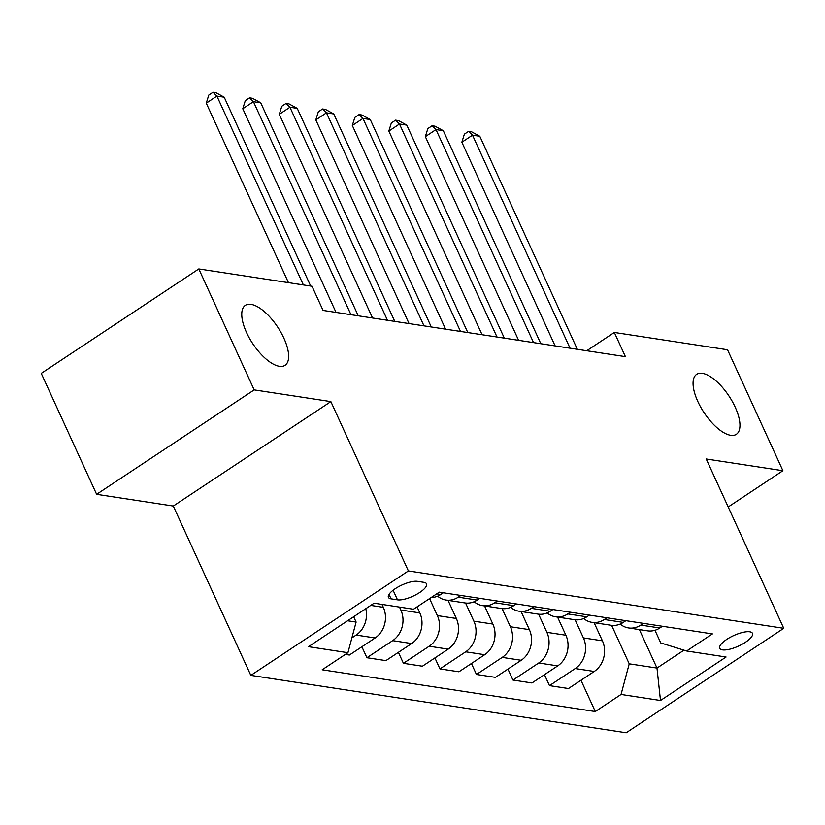 <?xml version="1.0" encoding="UTF-8"?>
<svg xmlns="http://www.w3.org/2000/svg" width="825" height="825" viewBox="0 0 825 825"><rect width="100%" height="100%" fill="white"/><g stroke="black" fill="none" stroke-linecap="round" stroke-linejoin="round"><path stroke-width="1.24" d="M697.816 401.455A35.96 14.974 -123.5 0 1 696.64 374.344A35.96 14.974 -123.5 0 1 735.209 407.179A35.96 14.974 -123.5 0 1 736.385 434.29A35.96 14.974 -123.5 0 1 697.816 401.455M246.51 332.465A35.96 14.974 -123.5 0 1 245.334 305.353A35.96 14.974 -123.5 0 1 283.893 338.188A35.96 14.974 -123.5 0 1 285.068 365.3A35.96 14.974 -123.5 0 1 246.51 332.465M749.739 631.795A17.985 5.775 155.4 0 0 730.073 637.395A17.985 5.775 155.4 0 0 719.761 648.316A17.985 5.775 155.4 0 0 722.483 649.863A17.985 5.775 155.4 0 0 742.139 644.263A17.985 5.775 155.4 0 0 752.462 633.342A17.985 5.775 155.4 0 0 749.739 631.795M250.831 675.376L626.196 732.755L783.75 628.31L408.385 570.931L250.831 675.376L173.302 506.045L330.866 401.6L254.182 389.885L96.628 494.319L173.302 506.045M96.628 494.319L41.25 373.374L198.804 268.94L254.182 389.885M198.804 268.94L312.005 286.244L323.08 310.427L625.412 356.647L614.336 332.454L586.761 350.738M391.071 598.847L397.495 599.837A17.418 5.6 155.4 0 0 416.543 594.402A17.418 5.6 155.4 0 0 426.535 583.832A17.418 5.6 155.4 0 0 423.895 582.337L417.471 581.347A17.418 5.6 155.4 0 0 398.423 586.781A17.418 5.6 155.4 0 0 388.431 597.352A17.418 5.6 155.4 0 0 391.071 598.847L389.018 594.382M347.593 620.761L356.111 622.06L347.933 652.699L322.173 669.776L595.299 711.532L580.975 680.243M347.933 652.699L308.498 646.676L374.076 603.199L413.511 609.232L439.282 592.154L712.408 633.909L686.637 650.987L726.072 657.009L660.495 700.487L621.06 694.454L595.299 711.532M728.197 506.973L782.904 470.704L727.537 349.759L614.336 332.454M782.904 470.704L706.231 458.989L783.75 628.31M330.866 401.6L408.385 570.931M686.637 650.987L660.743 642.923L654.967 630.29M639.385 629.599L656.989 668.054L683.987 650.152M353.667 616.729L356.111 622.06M381.985 604.416L383.326 607.324A22.471 19.119 98.7 0 1 375.148 637.962L349.387 655.04L345.335 654.421M399.517 607.087L400.847 610.005A22.471 19.119 98.7 0 1 392.679 640.643L366.908 657.721L361.886 646.748M417.079 606.87L419.832 612.903A22.471 19.119 98.7 0 1 411.665 643.541L385.904 660.619L366.908 657.721M429.577 598.579L437.363 615.584A22.471 19.119 98.7 0 1 429.186 646.222L403.425 663.3L398.403 652.338M448.047 600.352L456.349 618.482A22.471 19.119 98.7 0 1 448.181 649.131L422.41 666.208L403.425 663.3M465.568 603.023L473.88 621.163A22.471 19.119 98.7 0 1 465.702 651.812L439.942 668.889L434.919 657.917M484.564 605.932L492.865 624.071A22.471 19.119 98.7 0 1 484.688 654.71L458.927 671.787L439.942 668.889M502.085 608.602L510.386 626.742A22.471 19.119 98.7 0 1 502.219 657.391L476.458 674.468L471.436 663.496M521.08 611.521L529.382 629.65A22.471 19.119 98.7 0 1 521.204 660.289L495.443 677.366L476.458 674.468M538.601 614.182L546.903 632.332A22.471 19.119 98.7 0 1 538.735 662.97L512.964 680.048L507.942 669.075M557.587 617.1L565.888 635.229A22.471 19.119 98.7 0 1 557.721 665.878L531.96 682.956L512.964 680.048M575.107 619.771L583.419 637.911A22.471 19.119 98.7 0 1 575.242 668.549L549.481 685.627L544.459 674.664M594.103 622.679L602.405 640.808A22.471 19.119 98.7 0 1 594.237 671.457L568.466 688.535L549.481 685.627M611.624 625.35L629.238 663.816L656.989 668.054L660.495 700.487M365.805 608.685A22.471 19.119 98.7 0 1 356.163 635.064L351.883 637.89M443.324 592.773L440.725 594.495A22.471 19.119 98.7 0 1 431.145 597.548M460.855 595.454L458.257 597.176A22.471 19.119 98.7 0 1 445.995 600.043A22.471 19.119 98.7 0 1 437.621 596.166M479.841 598.352L477.242 600.074A22.471 19.119 98.7 0 1 464.98 602.941L445.995 600.043M497.362 601.033L494.763 602.755A22.471 19.119 98.7 0 1 482.512 605.622A22.471 19.119 98.7 0 1 474.138 601.745M516.347 603.931L513.758 605.653A22.471 19.119 98.7 0 1 501.497 608.52L482.512 605.622M533.878 606.612L531.279 608.334A22.471 19.119 98.7 0 1 519.028 611.201A22.471 19.119 98.7 0 1 510.644 607.334M552.863 609.52L550.265 611.243A22.471 19.119 98.7 0 1 538.013 614.109L519.028 611.201M570.395 612.202L567.796 613.913A22.471 19.119 98.7 0 1 555.534 616.78A22.471 19.119 98.7 0 1 547.161 612.913M589.38 615.099L586.781 616.822A22.471 19.119 98.7 0 1 574.53 619.688L555.534 616.78M606.911 617.781L604.312 619.503A22.471 19.119 98.7 0 1 592.051 622.37A22.471 19.119 98.7 0 1 583.677 618.492M625.897 620.678L623.298 622.401A22.471 19.119 98.7 0 1 611.036 625.268L592.051 622.37M643.417 623.36L640.819 625.082A22.471 19.119 98.7 0 1 628.567 627.949A22.471 19.119 98.7 0 1 620.194 624.071M621.06 694.454L629.238 663.816M662.413 626.268L659.814 627.99A22.471 19.119 98.7 0 1 647.553 630.847L628.567 627.949M303.373 284.924L216.913 96.082L224.214 97.195L310.674 286.038M288.451 282.635L206.271 103.146L216.913 96.082L213.036 92.245L215.954 92.689L224.214 97.195M206.271 103.146L208.777 95.071L213.036 92.245M350.955 314.686L253.43 101.661L260.731 102.785L358.256 315.81M336.033 312.407L242.777 108.725L253.43 101.661L249.542 97.824L252.471 98.278L260.731 102.785M242.777 108.725L245.283 100.65L249.542 97.824M387.472 320.275L289.946 107.25L297.248 108.364L394.773 321.389M372.549 317.996L279.293 114.304L289.946 107.25L286.058 103.414L288.977 103.857L297.248 108.364M279.293 114.304L281.799 106.229L286.058 103.414M423.988 325.854L326.452 112.829L333.754 113.943L431.289 326.968M409.066 323.575L315.81 119.883L326.452 112.829L322.575 108.993L325.493 109.436L333.754 113.943M315.81 119.883L318.316 111.818L322.575 108.993M460.505 331.433L362.969 118.408L370.27 119.532L467.806 332.558M445.582 329.154L352.327 125.472L362.969 118.408L359.092 114.572L362.01 115.015L370.27 119.532M352.327 125.472L354.832 117.398L359.092 114.572M497.011 337.023L399.486 123.997L406.787 125.111L504.323 338.137M482.089 334.733L388.843 131.051L399.486 123.997L395.598 120.151L398.527 120.605L406.787 125.111M388.843 131.051L391.339 122.977L395.598 120.151M533.528 342.602L436.002 129.577L443.303 130.69L540.829 343.716M518.605 340.323L425.349 136.63L436.002 129.577L432.114 125.74L435.033 126.184L443.303 130.69M425.349 136.63L427.855 128.556L432.114 125.74M570.044 348.181L472.508 135.156L479.82 136.269L577.345 349.295M555.122 345.902L461.866 142.209L472.508 135.156L468.631 131.319L471.549 131.763L479.82 136.269M461.866 142.209L464.372 134.145L468.631 131.319M383.326 607.324L370.765 605.406M419.832 612.903L400.847 610.005M456.349 618.482L437.363 615.584M492.865 624.071L473.88 621.163M529.382 629.65L510.386 626.742M565.888 635.229L546.903 632.332M602.405 640.808L583.419 637.911M375.148 637.962L356.163 635.064M440.725 594.495L436.683 593.876M477.242 600.074L458.257 597.176M411.665 643.541L392.679 640.643M513.758 605.653L494.763 602.755M448.181 649.131L429.186 646.222M550.265 611.243L531.279 608.334M484.688 654.71L465.702 651.812M586.781 616.822L567.796 613.913M521.204 660.289L502.219 657.391M623.298 622.401L604.312 619.503M557.721 665.878L538.735 662.97M659.814 627.99L640.819 625.082M594.237 671.457L575.242 668.549M393.092 590.226L397.495 599.837"/></g></svg>
